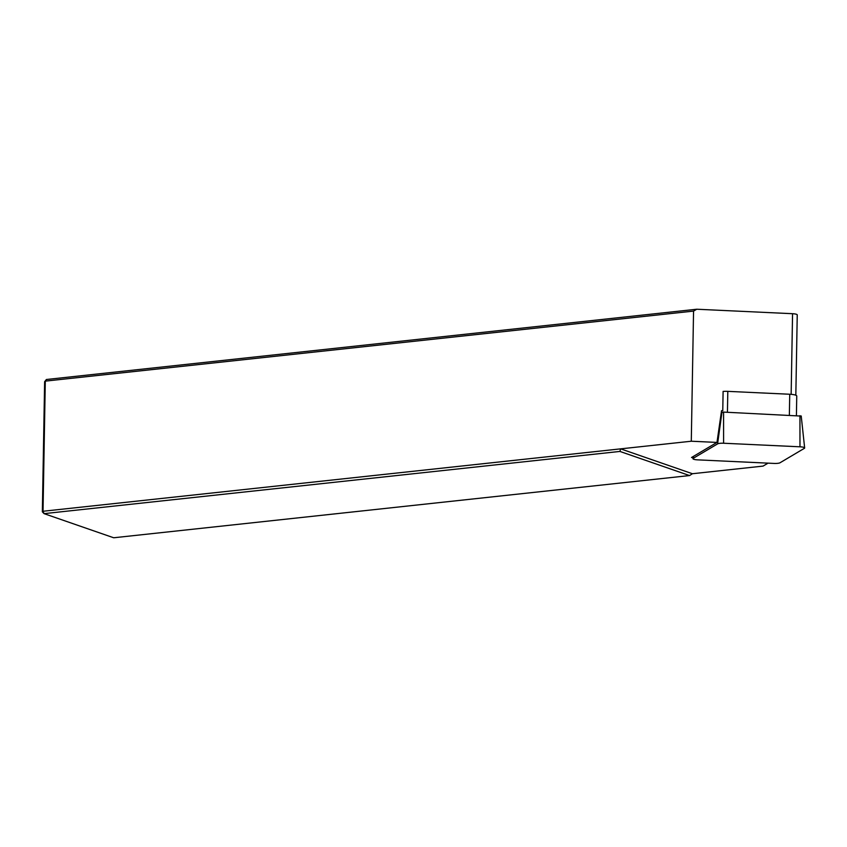 <?xml version="1.0" encoding="UTF-8"?>
<svg xmlns="http://www.w3.org/2000/svg" width="847" height="847" viewBox="0 0 847 847"><rect width="100%" height="100%" fill="white"/><g stroke="black" fill="none" stroke-linecap="round" stroke-linejoin="round"><path stroke-width="1.27" d="M796.413 415.496L796.752 396.025A8.216 1.662 -179 0 0 789.732 394.247L727.806 391.356A8.216 1.662 -179 0 0 723.105 391.42L722.766 410.742A8.216 1.662 -179 0 0 721.528 410.859M722.766 410.742L721.549 410.679L716.975 442.42L691.29 441.223L620.629 448.857L692.412 473.727L763.073 466.094L768.038 463.15M691.29 441.223L693.555 311.093L696.753 309.229L792.559 313.708A5.484 1.112 1 0 1 797.239 314.883L795.831 395.231M693.09 457.581L691.523 457.507L716.975 442.42M693.555 311.093L45.293 381.129L46.405 379.498L696.753 309.229M619.919 451.43L689.553 475.559L113.689 537.771L44.065 513.642L43.028 511.26L620.629 448.857L619.919 451.43L44.065 513.642L42.35 511.821L44.626 381.701L45.293 381.129L43.028 511.26L42.35 511.821M692.412 473.727L689.553 475.559M44.626 381.701L46.405 379.498M773.999 463.425L697.621 459.857A5.484 1.112 1 0 1 692.941 458.651A5.484 1.112 1 0 1 693.217 458.333L717.589 443.881A5.484 1.112 1 0 1 723.592 443.235L799.97 446.803A5.484 1.112 -179 0 1 804.65 447.957A5.484 1.112 -179 0 1 804.375 448.328L780.002 462.78A5.484 1.112 -179 0 1 773.999 463.425M801.124 416.078L723.571 412.097L721.263 412.68M791.151 394.342L792.559 313.708M727.806 391.356L727.435 412.277M789.362 415.168L789.732 394.247M693.492 456.342L693.217 458.333M721.951 412.277L717.589 443.881M723.571 412.097L723.592 443.235M799.949 415.665L799.97 446.803M693.248 456.491L692.941 458.651M801.209 415.972L804.65 447.957"/></g></svg>
